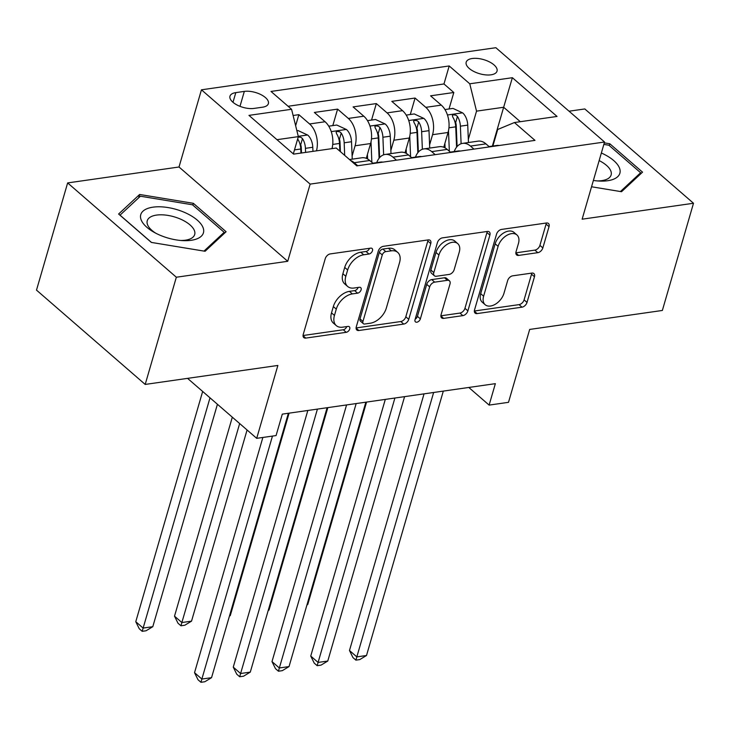 <?xml version="1.0" encoding="UTF-8"?>
<svg xmlns="http://www.w3.org/2000/svg" width="730" height="730" viewBox="0 0 730 730"><rect width="100%" height="100%" fill="white"/><g stroke="black" fill="none" stroke-linecap="round" stroke-linejoin="round"><path stroke-width="1.09" d="M372.482 250.7A3.449 2.181 130.9 0 0 372.081 248.474A3.449 2.181 130.9 0 0 370.676 248.136L330.27 253.912A4.928 3.112 130.9 0 0 325.251 258.666L303.233 334.422A4.928 3.112 130.9 0 0 303.808 337.607A4.928 3.112 130.9 0 0 305.815 338.09L346.221 332.314A3.449 2.181 130.9 0 0 349.734 328.984A3.449 2.181 130.9 0 0 349.332 326.757A3.449 2.181 130.9 0 0 347.927 326.42L342.698 327.168A15.768 9.964 130.9 0 1 336.284 325.607A15.768 9.964 130.9 0 1 334.45 315.442L336.284 309.128A15.768 9.964 130.9 0 1 352.362 293.916L357.59 293.168A3.449 2.181 130.9 0 0 361.104 289.846A3.449 2.181 130.9 0 0 360.702 287.62A3.449 2.181 130.9 0 0 359.306 287.273L354.077 288.022A15.768 9.964 130.9 0 1 347.653 286.461A15.768 9.964 130.9 0 1 345.819 276.296L347.653 269.981A15.768 9.964 130.9 0 1 363.732 254.779L368.96 254.031A3.449 2.181 130.9 0 0 372.482 250.7M472.21 58.51A16.06 7.336 16.2 0 0 466.187 62.187A16.06 7.336 16.2 0 0 473.779 71.44A16.06 7.336 16.2 0 0 491.007 74.816A16.06 7.336 16.2 0 0 497.03 71.148A16.06 7.336 16.2 0 0 489.428 61.886A16.06 7.336 16.2 0 0 472.21 58.51M537.818 252.671A4.928 3.112 130.9 0 0 542.846 247.917L549.024 226.665A4.928 3.112 130.9 0 0 548.449 223.48A4.928 3.112 130.9 0 0 546.442 222.997L501.574 229.412A4.928 3.112 130.9 0 0 496.546 234.166L474.536 309.921A4.928 3.112 130.9 0 0 475.111 313.106A4.928 3.112 130.9 0 0 477.119 313.59L521.986 307.175A4.928 3.112 130.9 0 0 527.014 302.421L534.47 276.743A4.928 3.112 130.9 0 0 533.895 273.567A4.928 3.112 130.9 0 0 531.887 273.084L512.688 275.83A4.928 3.112 130.9 0 0 507.66 280.585L503.965 293.314A13.176 8.331 130.9 0 1 495.488 304.145A13.176 8.331 130.9 0 1 485.158 304.72A13.176 8.331 130.9 0 1 483.616 296.225L498.106 246.348A13.176 8.331 130.9 0 1 506.583 235.516A13.176 8.331 130.9 0 1 516.922 234.941A13.176 8.331 130.9 0 1 518.455 243.437L516.037 251.75A4.928 3.112 130.9 0 0 516.612 254.925A4.928 3.112 130.9 0 0 518.619 255.418L537.818 252.671L534.88 250.116A4.928 3.112 130.9 0 0 539.908 245.371L546.086 224.11A4.928 3.112 130.9 0 0 546.268 223.024M176.341 277.227L287.72 261.294L179.014 166.997L67.644 182.92L176.341 277.227L145.197 384.427L277.874 365.447L256.704 438.338L276.068 435.573L282.3 414.129L495.36 383.661L489.127 405.095L508.5 402.33L529.679 329.431L662.356 310.46L693.5 203.259L584.803 108.953L569.053 111.206M287.72 261.294L310.14 184.115L604.549 142.012L582.129 219.192L693.5 203.259M430.764 243.574A4.928 3.112 130.9 0 0 430.189 240.398A4.928 3.112 130.9 0 0 428.181 239.915L383.314 246.329A4.928 3.112 130.9 0 0 378.295 251.084L356.286 326.839A4.928 3.112 130.9 0 0 356.851 330.015A4.928 3.112 130.9 0 0 358.859 330.507L403.726 324.084A4.928 3.112 130.9 0 0 408.754 319.338L430.764 243.574L427.826 241.028A4.928 3.112 130.9 0 0 428.017 239.933M442.444 237.87L487.311 231.456A4.928 3.112 130.9 0 1 489.319 231.939A4.928 3.112 130.9 0 1 489.894 235.115L467.884 310.88A4.928 3.112 130.9 0 1 462.856 315.634L443.657 318.38A4.928 3.112 130.9 0 1 441.65 317.888A4.928 3.112 130.9 0 1 441.075 314.712L449.999 283.988A4.928 3.112 130.9 0 0 449.424 280.813A4.928 3.112 130.9 0 0 447.426 280.32L434.688 282.145A4.928 3.112 130.9 0 0 429.66 286.899L420.361 318.882A3.449 2.181 130.9 0 1 418.144 321.72A3.449 2.181 130.9 0 1 415.443 321.866A3.449 2.181 130.9 0 1 415.041 319.649L437.416 242.625A4.928 3.112 130.9 0 1 442.444 237.87M145.197 384.427L36.5 290.12L67.644 182.92M449.023 108.98L453.814 92.5L430.572 95.822L441.294 105.129L425.8 107.346A20.075 12.574 81.9 0 1 432.562 134.694L429.596 144.914M410.287 114.519L415.069 98.039L391.827 101.37L402.549 110.668L387.055 112.885A20.075 12.574 81.9 0 1 393.826 140.233L390.851 150.453M371.552 120.058L376.333 103.578L353.092 106.908L363.814 116.207L348.32 118.424A20.075 12.574 81.9 0 1 355.09 145.772L352.115 156.001M332.807 125.596L337.598 109.126L314.356 112.447L325.078 121.746A20.075 12.574 81.9 0 1 331.977 148.628M441.294 105.129A20.075 12.574 -98.1 0 1 448.056 132.477L443.767 147.259M402.549 110.668A20.075 12.574 -98.1 0 1 409.32 138.016L405.022 152.798M363.814 116.207A20.075 12.574 -98.1 0 1 370.584 143.554L366.287 158.337M254.022 108.414L262.545 107.201A15.558 7.108 16.2 0 0 268.375 103.642A15.558 7.108 16.2 0 0 261.021 94.672A15.558 7.108 16.2 0 0 244.331 91.396L235.808 92.619A15.558 7.108 16.2 0 0 229.977 96.178A15.558 7.108 16.2 0 0 237.332 105.138A15.558 7.108 16.2 0 0 254.022 108.414M310.14 184.115L201.444 89.808L495.852 47.706L604.549 142.012M453.814 92.5L443.968 83.959L449.205 65.956L271.003 91.442L291.571 109.281L298.342 136.629L293.332 153.875M449.205 65.956L469.764 83.795L512.378 77.699L557.036 116.444L514.422 122.54L534.99 140.379L356.787 165.865L336.229 148.026L293.615 154.121L248.957 115.376L291.571 109.281M349.506 159.542L361.907 157.771A20.075 12.574 81.9 0 1 369.727 160.49L373.212 163.511M350.573 160.472A20.075 12.574 81.9 0 1 354.232 162.708L357.718 165.728M489.428 146.894L485.943 143.874A20.075 12.574 -98.1 0 0 478.123 141.145L462.628 143.363A20.075 12.574 81.9 0 1 470.448 146.082L473.934 149.112M450.693 152.433L447.207 149.413A20.075 12.574 -98.1 0 0 439.378 146.694L423.884 148.902A20.075 12.574 81.9 0 1 431.713 151.63L435.199 154.65M411.957 157.972L408.471 154.952A20.075 12.574 -98.1 0 0 400.642 152.232L385.148 154.45A20.075 12.574 81.9 0 1 392.977 157.169L396.463 160.189M295.641 125.733L298.853 114.665L309.584 123.963A20.075 12.574 81.9 0 1 316.482 150.845M337.598 109.126L348.32 118.424M376.333 103.578L387.055 112.885M415.069 98.039L425.8 107.346M443.968 83.959L288.085 106.261M298.853 114.665L293.104 115.486M492.367 146.1L503.654 107.264L476.535 111.142L468.332 139.375M298.342 136.629L276.971 139.686M179.014 166.997L201.444 89.808M468.797 387.457L489.127 405.095M187.564 378.368L256.704 438.338M520.289 121.7L503.654 107.264L512.378 77.699M492.887 146.027L497.687 129.493L514.422 122.54M376.726 162.644A20.075 12.574 81.9 0 1 385.148 154.45M415.47 157.105A20.075 12.574 81.9 0 1 423.884 148.902M454.206 151.557A20.075 12.574 81.9 0 1 462.628 143.363M476.535 111.142L469.764 83.795M205.093 251.275L226.099 231.729L193.368 203.323L139.622 194.472L118.607 214.018L151.338 242.415L205.093 251.275M591.546 186.77L621.522 191.716L642.537 172.161L609.805 143.764L604.303 142.861M138.636 197.839L139.622 194.472M192.848 205.121L193.368 203.323M609.285 145.562L609.805 143.764M369.49 248.3A3.449 2.181 130.9 0 1 366.022 251.476L360.793 252.224A15.768 9.964 130.9 0 0 344.715 267.435L347.653 269.981M347.653 286.461L344.715 283.915A15.768 9.964 130.9 0 1 342.881 273.75L344.715 267.435M336.284 325.607L333.345 323.062A15.768 9.964 130.9 0 1 331.511 312.887L333.345 306.582A15.768 9.964 130.9 0 1 349.424 291.37L354.652 290.622A3.449 2.181 130.9 0 0 358.12 287.447M303.05 335.517L343.282 329.759A3.449 2.181 130.9 0 0 346.75 326.593M356.094 327.934L400.788 321.538A4.928 3.112 130.9 0 0 405.816 316.784L427.826 241.028M385.787 251.622A3.449 2.181 130.9 0 0 382.274 254.952L362.947 321.446A3.449 2.181 130.9 0 0 363.348 323.673A3.449 2.181 130.9 0 0 364.754 324.01L370.265 323.226A15.768 9.964 130.9 0 0 386.352 308.014L399.556 262.563A15.768 9.964 130.9 0 0 397.722 252.398A15.768 9.964 130.9 0 0 391.298 250.837L385.787 251.622L382.849 249.076A3.449 2.181 130.9 0 0 379.335 252.398L382.274 254.952M363.348 323.673L360.41 321.127A3.449 2.181 130.9 0 1 360.009 318.901L379.335 252.398M397.722 252.398L394.784 249.843A15.768 9.964 130.9 0 0 388.36 248.282L391.298 250.837M382.849 249.076L388.36 248.282M440.884 315.807L459.918 313.079A4.928 3.112 130.9 0 0 464.946 308.325L486.956 232.569A4.928 3.112 130.9 0 0 487.147 231.474M449.424 280.813L446.486 278.258A4.928 3.112 130.9 0 0 444.488 277.774L431.749 279.599A4.928 3.112 130.9 0 0 426.721 284.344L417.432 316.336L420.361 318.882M415.178 319.192A3.449 2.181 130.9 0 0 417.432 316.336M459.261 252.105A13.176 8.331 130.9 0 0 457.728 243.61A13.176 8.331 130.9 0 0 447.399 244.185A13.176 8.331 130.9 0 0 438.922 255.016L433.821 272.582A4.928 3.112 130.9 0 0 434.387 275.767A4.928 3.112 130.9 0 0 436.394 276.25L449.132 274.425A4.928 3.112 130.9 0 0 454.16 269.68L459.261 252.105M457.728 243.61L454.79 241.055A13.176 8.331 130.9 0 0 444.46 241.63A13.176 8.331 130.9 0 0 435.983 252.461L438.922 255.016M434.387 275.767L431.448 273.212A4.928 3.112 130.9 0 1 430.882 270.036L435.983 252.461M515.855 252.845L534.88 250.116M516.922 234.941L513.984 232.386A13.176 8.331 130.9 0 0 503.645 232.97A13.176 8.331 130.9 0 0 495.168 243.802L498.106 246.348M485.158 304.72L482.22 302.174A13.176 8.331 130.9 0 1 480.687 293.67L495.168 243.802M474.345 311.016L519.048 304.629A4.928 3.112 130.9 0 0 524.076 299.875L531.531 274.197A4.928 3.112 130.9 0 0 531.723 273.102M293.542 153.127L293.588 154.094M296.882 130.734L298.05 130.57L307.795 135.114A13.304 8.331 81.9 0 1 312.787 147.278L312.951 151.347M202.657 391.462L135.771 621.705L143.117 628.074L152.798 626.687L217.421 404.265M297.657 138.974L297.84 139.275A13.304 8.331 81.9 0 1 300.778 148.993L300.942 153.072M305.596 152.406L305.423 148.336A13.304 8.331 -98.1 0 0 302.485 138.609L300.988 137.34L298.241 136.975M302.485 138.609L300.696 144.777A6.78 4.243 81.9 0 1 301.289 147.88L301.499 152.99M210.003 397.832L142.195 631.322L139.257 628.776L135.771 621.705M152.798 626.687L146.073 630.766L142.195 631.322M262.864 437.462L194.527 672.677L201.872 679.046L272.454 436.084M211.554 677.668L204.829 681.747L200.951 682.294L201.872 679.046L211.554 677.668L288.368 413.262M200.951 682.294L198.012 679.749L194.527 672.677M153.008 207.165A32.622 14.892 16.2 0 0 154.057 232.277A32.622 14.892 16.2 0 0 182.765 240.617A32.622 14.892 16.2 0 0 191.196 240.298A32.622 14.892 16.2 0 0 197.282 220.132A32.622 14.892 16.2 0 0 153.008 207.165M180.748 240.471A24.701 11.278 16.2 0 0 185.429 240.179A24.701 11.278 16.2 0 0 194.691 234.531A24.701 11.278 16.2 0 0 183.002 220.296A24.701 11.278 16.2 0 0 156.512 215.094A24.701 11.278 16.2 0 0 147.25 220.743A24.701 11.278 16.2 0 0 155.837 233.235M223.708 233.956L224.183 232.304L203.989 251.093M151.484 242.442L120.021 215.149L140.388 196.215L192.464 204.792L224.183 232.304M593.38 180.456A32.622 14.892 16.2 0 0 599.193 181.049A32.622 14.892 16.2 0 0 619.898 169.333A32.622 14.892 16.2 0 0 601.356 153.008M597.186 180.912A24.701 11.278 16.2 0 0 611.129 174.972A24.701 11.278 16.2 0 0 611.147 171.988A24.701 11.278 16.2 0 0 599.157 160.591M603.856 144.394L608.902 145.233L640.621 172.745L620.427 191.534M640.137 174.397L640.621 172.745M332.278 147.378L332.323 148.582M328.737 126.18L336.785 125.031L346.531 129.575A13.304 8.331 81.9 0 1 351.522 141.739L352.243 159.149M232.313 417.186L174.507 616.166L181.852 622.535L191.534 621.148L247.078 429.988M344.688 155.362L344.168 142.788A13.304 8.331 -98.1 0 0 341.22 133.07L339.724 131.802L337.05 131.418L336.129 132.148L336.576 133.736A13.304 8.331 81.9 0 1 339.514 143.454L339.833 151.156M341.22 133.07L339.432 139.238A6.78 4.243 81.9 0 1 340.025 142.332L340.408 151.657M239.659 423.555L180.93 625.783L178.001 623.228L174.507 616.166M191.534 621.148L184.809 625.227L180.93 625.783M367.418 154.459L367.601 158.976M371.013 141.83L371.862 162.343M367.473 120.642L375.521 119.492L385.276 124.036A13.304 8.331 81.9 0 1 390.267 136.2L390.988 153.61M383.633 154.815L382.903 137.249A13.304 8.331 -98.1 0 0 379.965 127.531L378.469 126.263L375.786 125.879L374.864 126.6L375.311 128.188A13.304 8.331 81.9 0 1 378.259 137.915L379.098 158.264M379.965 127.531L378.167 133.7A6.78 4.243 81.9 0 1 378.76 136.793L379.627 157.625M229.558 615.709L230.279 615.609L289.089 413.162M230.279 615.609L229.439 616.12M406.154 148.92L406.345 153.437M409.749 136.291L410.598 156.804M406.218 115.103L414.266 113.944L424.011 118.497A13.304 8.331 81.9 0 1 429.003 130.661L429.724 148.071M422.369 149.276L421.639 131.71A13.304 8.331 -98.1 0 0 418.701 121.983L417.204 120.724L414.521 120.34L413.609 121.043L414.056 122.649A13.304 8.331 81.9 0 1 416.994 132.376L417.834 152.725M418.701 121.983L416.912 128.161A6.78 4.243 81.9 0 1 417.505 131.254L418.363 152.077M268.293 610.17L269.014 610.07L327.834 407.623M269.014 610.07L268.175 610.572M444.889 143.372L445.081 147.898M448.494 130.752L449.342 151.265M444.953 109.555L453.001 108.405L462.747 112.949A13.304 8.331 81.9 0 1 467.738 125.122L468.459 142.532M461.104 143.737L460.384 126.171A13.304 8.331 -98.1 0 0 457.436 116.444L455.94 115.185L453.257 114.792L452.345 115.522L452.792 117.11A13.304 8.331 81.9 0 1 455.73 126.837L456.579 147.177M457.436 116.444L455.648 122.613A6.78 4.243 81.9 0 1 456.241 125.715L457.108 146.538M307.029 604.632L307.75 604.531L366.57 402.075M307.75 604.531L306.91 605.033M382.839 162.142A13.304 8.331 -98.1 0 0 380.868 162.051L373.505 163.1A13.304 8.331 -98.1 0 0 372.884 163.228M307.832 410.479L233.262 667.138L240.608 673.507L317.422 409.11M250.29 672.12L243.565 676.199L239.696 676.756L240.608 673.507L250.29 672.12L327.113 407.723M375.476 163.191A13.304 8.331 -98.1 0 0 373.505 163.1M239.696 676.756L236.757 674.21L233.262 667.138M421.575 156.594A13.304 8.331 -98.1 0 0 419.604 156.512L412.24 157.561A13.304 8.331 -98.1 0 0 411.629 157.689M346.567 404.94L271.998 661.599L279.344 667.968L356.167 403.571M289.034 666.581L282.3 670.66L278.431 671.217L279.344 667.968L289.034 666.581L365.849 402.184M414.22 157.653A13.304 8.331 -98.1 0 0 412.24 157.561M278.431 671.217L275.493 668.671L271.998 661.599M460.32 151.055A13.304 8.331 -98.1 0 0 458.34 150.973L450.976 152.022A13.304 8.331 -98.1 0 0 450.364 152.15M385.303 399.401L310.743 656.06L318.088 662.429L394.903 398.023M327.77 661.042L321.045 665.121L317.167 665.678L318.088 662.429L327.77 661.042L404.584 396.645M452.956 152.114A13.304 8.331 -98.1 0 0 450.976 152.022M317.167 665.678L314.228 663.123L310.743 656.06M499.055 145.516A13.304 8.331 -98.1 0 0 497.075 145.425L489.72 146.484A13.304 8.331 -98.1 0 0 489.1 146.611M424.048 393.862L349.478 650.512L356.824 656.89L433.638 392.484M366.506 655.504L359.78 659.582L355.902 660.139L356.824 656.89L366.506 655.504L443.32 391.098M491.692 146.566A13.304 8.331 -98.1 0 0 489.72 146.484M355.902 660.139L352.964 657.584L349.478 650.512M448.056 132.477L432.562 134.694M409.32 138.016L393.826 140.233M370.584 143.554L355.09 145.772M369.727 160.49L354.232 162.708M485.943 143.874L470.448 146.082M447.207 149.413L431.713 151.63M408.471 154.952L392.977 157.169M325.078 121.746L309.584 123.963M232.989 102.309L235.808 92.619M239.987 106.334L244.331 91.396M360.793 252.224L363.732 254.779M342.881 273.75L345.819 276.296M354.652 290.622L357.59 293.168M349.424 291.37L352.362 293.916M333.345 306.582L336.284 309.128M331.511 312.887L334.45 315.442M343.282 329.759L346.221 332.314M303.041 335.69L305.815 338.09M366.022 251.476L368.96 254.031M405.816 316.784L408.754 319.338M400.788 321.538L403.726 324.084M356.094 328.099L358.859 330.507M360.009 318.901L362.947 321.446M486.956 232.569L489.894 235.115M464.946 308.325L467.884 310.88M459.918 313.079L462.856 315.634M440.884 315.971L443.657 318.38M444.488 277.774L447.426 280.32M431.749 279.599L434.688 282.145M426.721 284.344L429.66 286.899M430.882 270.036L433.821 272.582M515.845 253.009L518.619 255.418M480.687 293.67L483.616 296.225M531.531 274.197L534.47 276.743M524.076 299.875L527.014 302.421M519.048 304.629L521.986 307.175M474.345 311.19L477.119 313.59M546.086 224.11L549.024 226.665M539.908 245.371L542.846 247.917M307.549 134.995L298.26 136.328M300.778 148.993L294.482 149.896M312.787 147.278L305.423 148.336M346.294 129.456L331.238 131.61M339.514 143.454L332.725 144.43M351.522 141.739L344.168 142.788M385.029 123.918L369.973 126.071M378.259 137.915L371.46 138.892M390.267 136.2L382.903 137.249M423.765 118.379L408.718 120.532M416.994 132.376L410.196 133.344M429.003 130.661L421.639 131.71M462.51 112.84L447.454 114.993M455.73 126.837L448.941 127.805M467.738 125.122L460.384 126.171"/></g></svg>
